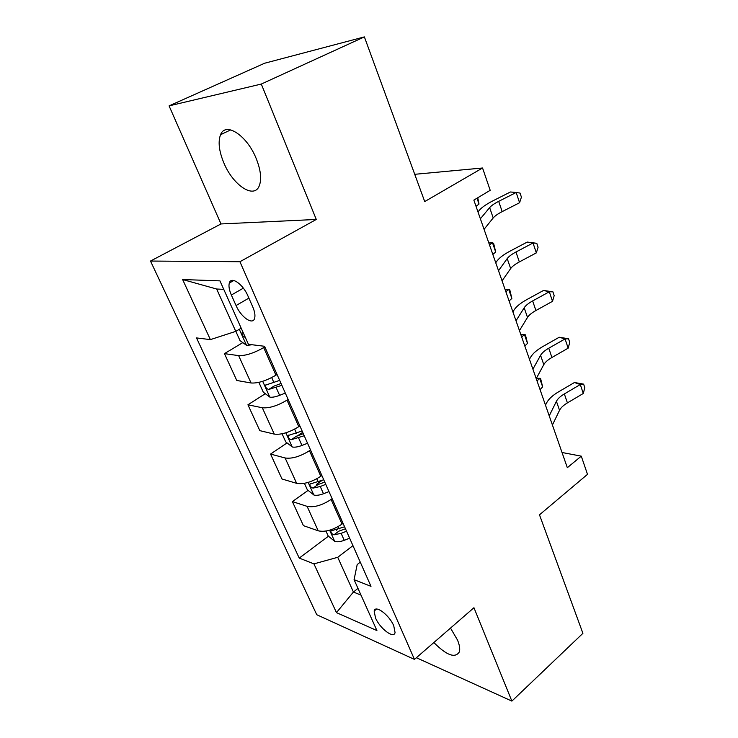 <?xml version="1.0" encoding="UTF-8"?>
<svg xmlns="http://www.w3.org/2000/svg" width="738" height="738" viewBox="0 0 738 738"><rect width="100%" height="100%" fill="white"/><g stroke="black" fill="none" stroke-linecap="round" stroke-linejoin="round"><path stroke-width="1.11" d="M433.861 642.54C446.665 655.418 455.161 658.536 459.359 651.894C460.18 649.016 459.562 645.077 457.523 640.086L450.512 628.084M256.178 158.486C246.999 135.34 225.413 121.401 220.551 134.713C217.904 141.742 219.001 151.124 223.835 162.858C232.968 185.275 254.158 199.444 259.287 185.782C261.787 179.103 260.754 170.008 256.178 158.486M393.751 625.787C389.267 614.938 375.162 604.459 374.148 611.036L375.513 617.955C379.941 628.591 393.935 639.182 395.061 632.567L393.751 625.787M150.497 261.049L316.759 614.726L414.452 659.394L239.924 261.722L150.497 261.049L220.994 223.946L316.279 219.454L261.298 84.058L169.085 105.875L220.994 223.946M169.085 105.875L264.656 63.228L364.378 36.9L424.719 201.575L482.551 167.996L414.728 174.306M416.38 657.715L511.877 701.1L582.909 633.333L539.487 514.838L587.503 474.34L581.276 456.158L562.015 452.486M261.298 84.058L364.378 36.9M482.551 167.996L490.198 190.312L473.851 200.099L567.328 467.689L581.276 456.158M231.354 295.025L236.049 305.532C241.012 317.229 252.848 325.476 254.638 318.272C255.403 315.412 254.748 311.547 252.673 306.694L247.931 295.938C242.922 283.982 231.04 275.883 229.315 283.032C228.503 286.021 229.186 290.016 231.354 295.025L243.365 288.171M223.762 289.361L216.658 289.019L235.773 331.371L210.376 339.618L196.52 337.921L299.231 558.085L328.447 536.212M210.376 339.618L182.627 279.536L219.942 280.864L248.42 344.295L264.555 346.279L370.993 586.341L354.074 579.681L376.915 630.556L336.463 612.623L313.945 563.878L299.231 558.085M316.279 219.454L239.924 261.722M511.877 701.1L473.953 607.725L414.452 659.394M354.074 579.681L357.183 564.57L360.273 562.162M357.995 588.407L353.419 592.033L361.02 595.142M241.178 328.17L235.773 331.371M264.831 346.906L263.687 347.607C253.78 353.198 245.422 355.873 238.632 355.624L224.453 353.631L242.784 342.616M277.054 374.461L275.929 375.172C266.169 380.836 257.885 383.437 251.058 382.985L236.769 380.467L224.453 353.631M288.115 399.415L287.008 400.134C277.396 405.863 269.158 408.4 262.313 407.763L247.931 404.784L265.302 393.695M299.877 425.946L298.789 426.675C289.314 432.459 281.15 434.931 274.278 434.11L259.804 430.632L247.931 404.784M310.532 449.977L309.462 450.715C300.126 456.554 292.008 458.971 285.117 457.975L270.56 454.073L287.064 442.92M321.86 475.53L320.809 476.278C311.611 482.172 303.558 484.525 296.648 483.344L282.008 478.999L270.56 454.073M332.128 498.685L331.085 499.441C322.017 505.382 314.019 507.679 307.1 506.351L292.377 501.591L308.097 490.392M343.05 523.316L342.026 524.081C333.087 530.068 325.154 532.31 318.216 530.816L303.419 525.64L292.377 501.591M352.949 545.65L337.746 557.301L353.419 592.033L336.463 612.623M336.297 530.327L337.34 529.543M316.464 484.432L322.137 480.392M297.313 435.992L302.718 432.339M313.945 563.878L337.746 557.301M216.658 289.019L182.627 279.536M480.373 218.789L489.645 207.609C491.305 205.671 494.312 203.587 498.685 201.354L516.166 192.489L510.438 191.981L493.076 200.754C486.563 204.075 482.043 207.184 479.497 210.099L477.966 211.907M484.054 229.324L493.205 217.95C494.847 215.976 497.846 213.863 502.191 211.621L519.58 202.738L516.166 192.489L520.059 193.079L521.415 197.157L519.58 202.738M235.828 331.334L240.025 340.624L246.667 345.421L252.073 344.747M242.986 332.192L242.073 332.783C241.87 335.006 242.903 336.519 245.182 337.312M477.754 197.766L479.008 204.057L476.019 206.326M479.008 204.057L476.979 198.227M498.51 270.708L507.209 258.577C508.777 256.473 511.692 254.278 515.954 252.009L533.03 242.996L527.255 242.064L510.299 250.994C503.943 254.37 499.561 257.636 497.172 260.791L495.733 262.746M502.061 280.864L510.659 268.558C512.2 266.418 515.096 264.213 519.34 261.925L536.332 252.885L533.03 242.996L536.775 243.3L538.085 247.248L536.332 252.885M527.255 242.064L536.775 243.3M516.01 320.799L524.183 307.783C525.65 305.523 528.473 303.244 532.642 300.929L549.321 291.778L543.509 290.458L526.941 299.527C520.724 302.958 516.489 306.362 514.238 309.739L512.882 311.842M519.441 330.606L527.504 317.423C528.962 315.135 531.757 312.838 535.908 310.514L552.513 301.335L549.321 291.778L552.919 291.833L554.183 295.643L552.513 301.335M543.509 290.458L552.919 291.833M532.91 369.157L540.576 355.319C541.96 352.93 544.69 350.559 548.758 348.216L565.068 338.926L559.229 337.248L543.02 346.445C536.95 349.923 532.854 353.456 530.723 357.044L529.46 359.277M536.212 378.631L543.786 364.637C545.161 362.22 547.864 359.83 551.923 357.478L568.159 348.17L565.068 338.926L568.528 338.751L569.754 342.432L568.159 348.17M559.229 337.248L568.528 338.751M258.863 382.367L263.3 392.201L269.933 397.164C272.322 397.487 275.551 396.878 279.61 395.337L285.32 393.114M279.674 380.384L265.523 385.125C265.385 387.302 266.446 388.751 268.724 389.461L281.87 385.328M281.058 383.483L274.01 386.094L268.724 389.461M495.705 252.027L492.412 242.562L493.657 243.475L495.705 252.027L492.827 254.416M488.842 243.023L492.412 242.562L489.506 244.933M282.073 433.796L285.726 441.887L292.349 447.007C294.757 447.468 297.958 446.951 301.943 445.448L307.552 443.261M302.119 430.992L288.115 435.521C288.005 437.579 289.056 438.962 291.279 439.7L304.231 435.752M303.318 433.695L296.399 436.241L291.279 439.7M511.858 298.438L508.676 289.278L509.801 289.905L511.858 298.438L509.082 300.947M505.124 289.619L508.676 289.278L505.871 291.768M304.425 483.325L307.34 489.792L313.964 495.06C316.39 495.641 319.563 495.207 323.475 493.74L328.982 491.591M323.742 479.765L309.895 484.091C309.812 486.028 310.846 487.366 313.013 488.113L320.255 486.508L325.781 484.359M324.775 482.099L317.967 484.58L313.013 488.113M527.504 343.373L524.414 334.508L525.428 334.858L527.504 343.373L524.81 345.993M520.88 334.729L524.414 334.508L521.711 337.1M549.229 415.872L556.424 401.278C557.725 398.76 560.373 396.306 564.349 393.935L580.299 384.535L574.432 382.515L558.583 391.823C552.642 395.347 548.675 399 546.673 402.773L545.474 405.134M552.421 425.023L559.533 410.291C560.815 407.736 563.445 405.273 567.411 402.893L583.288 393.474L580.299 384.535L583.629 384.129L584.81 387.699L583.288 393.474M574.432 382.515L583.629 384.129M325.965 531.056L328.207 536.019L334.803 541.406C337.248 542.116 340.393 541.747 344.24 540.308L349.655 538.205M344.6 526.803L330.901 530.917C330.836 532.753 331.86 534.044 333.973 534.81L341.131 533.343L346.556 531.231M345.476 528.777L338.779 531.194L333.973 534.81M542.651 386.896L539.653 378.299L540.567 378.4L542.651 386.896L540.05 389.609M536.332 378.409L539.653 378.299L537.043 380.993M275.929 375.172L263.687 347.607M298.789 426.675L287.008 400.134M320.809 476.278L309.462 450.715M342.026 524.081L331.085 499.441M251.058 382.985L238.632 355.624M274.278 434.11L262.313 407.763M296.648 483.344L285.117 457.975M318.216 530.816L307.1 506.351M248.891 298.115L236.049 305.532M489.645 207.609L493.205 217.95M498.685 201.354L502.191 211.621M239.296 329.277L246.501 345.301M507.209 258.577L510.659 268.558M515.954 252.009L519.34 261.925M524.183 307.783L527.504 317.423M532.642 300.929L535.908 310.514M540.576 355.319L543.786 364.637M548.758 348.216L551.923 357.478M262.691 381.306L269.767 397.035M276.141 387.561L279.61 395.337M271.685 377.579L273.936 382.625M285.855 432.809L292.183 446.877M298.604 437.948L301.943 445.448M294.674 429.129L296.482 433.197M308.161 482.403L313.798 494.921M320.255 486.508L323.475 493.74M316.805 478.768L318.207 481.923M556.424 401.278L559.533 410.291M564.349 393.935L567.411 402.893M329.655 530.207L334.637 541.277M341.131 533.343L344.24 540.308M338.133 526.609L339.157 528.915M230.708 129.879L220.551 134.713M376.565 609.062L374.148 611.036M233.826 280.495L229.315 283.032M243.005 332.229L242.073 332.783M266.427 384.544L265.523 385.125M288.927 434.977L288.115 435.521M310.615 483.575L309.895 484.091M331.546 530.438L330.901 530.917"/></g></svg>
